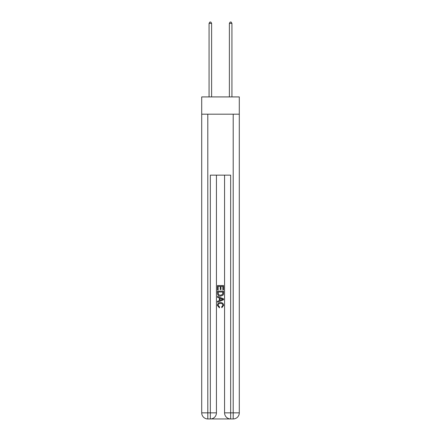 <?xml version="1.0" encoding="UTF-8"?>
<svg xmlns="http://www.w3.org/2000/svg" width="441" height="441" viewBox="0 0 441 441"><rect width="100%" height="100%" fill="white"/><g stroke="black" fill="none" stroke-linecap="round" stroke-linejoin="round"><path stroke-width="0.66" d="M239.292 114.191L239.292 96.921L201.708 96.921L201.708 114.191L239.292 114.191L239.292 412.853L233.201 412.853L233.201 114.191M210.798 418.95L230.202 418.95M230.66 418.95L230.66 412.853L224.563 412.853A6.097 6.097 0 0 0 230.66 418.95L233.201 418.95L233.201 412.853L230.66 412.853L230.66 175.143L210.34 175.143L210.34 412.853L201.708 412.853L201.708 114.191M216.437 175.143L216.437 412.853A6.097 6.097 0 0 1 210.34 418.95L207.799 418.95A6.097 6.097 0 0 1 201.708 412.853M224.563 412.853L224.563 175.143M233.201 418.95A6.097 6.097 0 0 0 239.292 412.853M217.452 289.974L217.452 285.52L223.548 285.52L223.548 289.82L222.843 289.82L222.843 286.38L220.969 286.38L220.969 289.583L220.263 289.583L220.263 286.38L218.157 286.38L218.157 289.974L217.452 289.974M217.452 293.331L217.452 291.148L223.548 291.148L223.46 294.307L223.025 295.194L220.533 296.148C218.582 296.154 217.556 295.216 217.452 293.331M218.157 292.008L218.587 294.704L220.544 295.288L222.716 294.246L222.843 292.008L218.157 292.008M217.452 297.317L217.452 296.407L223.548 298.827L223.548 299.797L217.452 302.217L217.452 301.302L219.326 300.613L219.326 298.011L217.452 297.317M221.718 298.893L220.031 298.27L220.031 300.354L222.843 299.312L221.718 298.893M218.08 305.299L219.601 307.008L219.403 307.868L217.374 305.381C217.54 303.507 218.598 302.565 220.544 302.554C222.418 302.592 223.444 303.529 223.626 305.365L221.856 307.713L221.669 306.853L222.92 305.321C222.744 304.003 221.95 303.369 220.55 303.414C219.122 303.342 218.301 303.97 218.08 305.299M211.614 96.921L211.614 23.373L209.073 23.373L209.073 96.921M209.073 23.373L209.833 22.05L210.848 22.05L211.614 23.373M231.927 96.921L231.927 23.373L229.386 23.373L229.386 96.921M229.386 23.373L230.152 22.05L231.167 22.05L231.927 23.373M207.799 114.191L207.799 418.95M216.437 412.853L210.34 412.853L210.34 418.95"/></g></svg>
